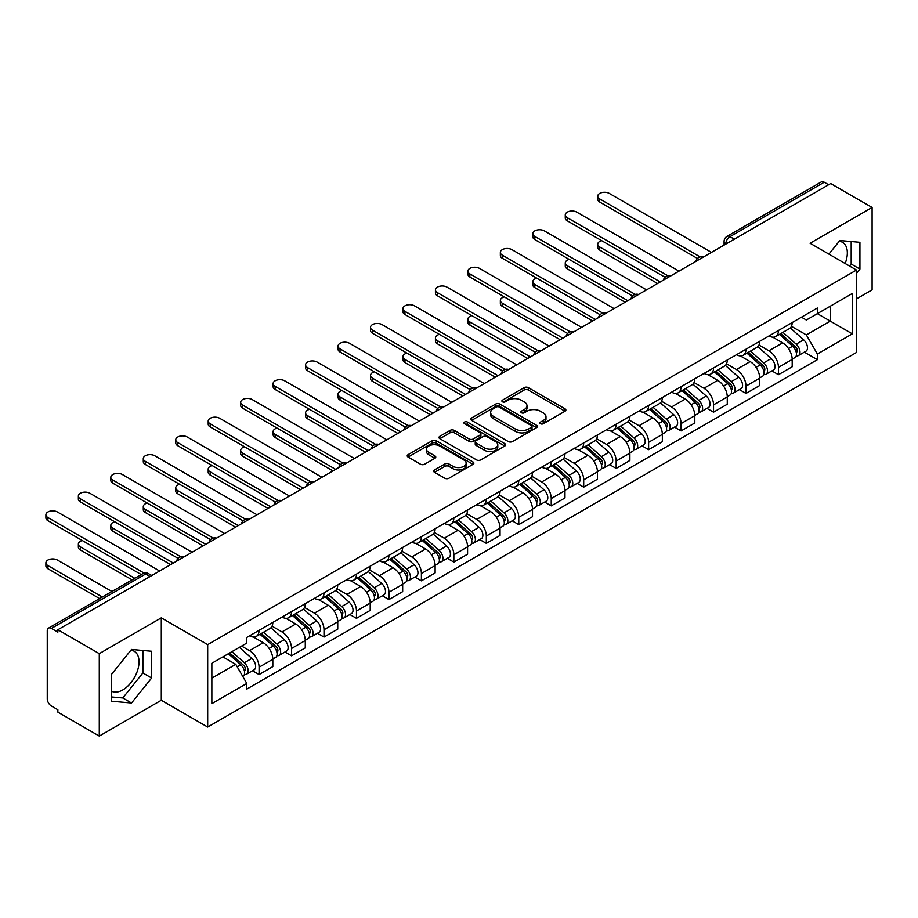 <?xml version="1.0" encoding="UTF-8"?>
<svg xmlns="http://www.w3.org/2000/svg" width="918" height="918" viewBox="0 0 918 918"><rect width="100%" height="100%" fill="white"/><g stroke="black" fill="none" stroke-linecap="round" stroke-linejoin="round"><path stroke-width="1.38" d="M540.472 423.737A2.02 1.17 0 0 0 543.33 423.737L565.029 411.207A2.892 1.664 0 0 0 565.878 410.036A2.892 1.664 0 0 0 565.029 408.854L528.275 387.625A2.892 1.664 0 0 0 524.189 387.625L502.479 400.156A2.02 1.17 0 0 0 501.894 400.982A2.02 1.17 0 0 0 502.479 401.809A2.02 1.17 0 0 0 505.348 401.809L508.147 400.191A9.249 5.336 0 0 1 521.229 400.191L524.293 401.958A9.249 5.336 0 0 1 526.989 405.733A9.249 5.336 0 0 1 524.293 409.497L521.481 411.126A2.02 1.17 0 0 0 520.885 411.952A2.02 1.17 0 0 0 521.481 412.779A2.02 1.17 0 0 0 524.339 412.779L527.15 411.149A9.249 5.336 0 0 1 540.22 411.149L543.284 412.916A9.249 5.336 0 0 1 545.992 416.692A9.249 5.336 0 0 1 543.284 420.467L540.472 422.085A2.02 1.17 0 0 0 539.887 422.911A2.02 1.17 0 0 0 540.472 423.737L540.472 422.085M839.201 241.331A22.95 13.254 -60 0 1 842.586 242.363A22.95 13.254 -60 0 1 845.157 263.512M130.884 650.265A22.95 13.254 -60 0 1 134.269 651.31A22.95 13.254 -60 0 1 137.792 669.704A22.95 13.254 -60 0 1 122.794 689.923A22.95 13.254 -60 0 1 111.457 691.139M434.524 469.936A2.892 1.664 0 0 0 433.675 471.118A2.892 1.664 0 0 0 434.524 472.3L444.84 478.244A2.892 1.664 0 0 0 448.925 478.244L473.022 464.336A2.892 1.664 0 0 0 473.872 463.154A2.892 1.664 0 0 0 473.022 461.972L436.257 440.755A2.892 1.664 0 0 0 432.171 440.755L408.074 454.662A2.892 1.664 0 0 0 407.225 455.844A2.892 1.664 0 0 0 408.074 457.026L420.524 464.221A2.892 1.664 0 0 0 424.609 464.221L434.925 458.266A2.892 1.664 0 0 0 435.775 457.084A2.892 1.664 0 0 0 434.925 455.902L428.752 452.333A7.723 4.464 0 0 1 426.491 449.177A7.723 4.464 0 0 1 431.253 445.058A7.723 4.464 0 0 1 439.676 446.022L463.877 459.998A7.723 4.464 0 0 1 466.149 463.154A7.723 4.464 0 0 1 461.375 467.273A7.723 4.464 0 0 1 452.953 466.31L448.925 463.98A2.892 1.664 0 0 0 444.84 463.98L434.524 469.936L434.524 472.3M207.686 644.631L161.293 617.848L99.282 653.65L57.868 629.737L830.687 183.554L872.1 207.457L810.089 243.259L856.494 270.053L207.686 644.631L207.686 727.045L856.494 352.466L856.494 270.053M508.354 441.581A2.892 1.664 0 0 0 512.439 441.581L536.537 427.662A2.892 1.664 0 0 0 537.386 426.48A2.892 1.664 0 0 0 536.537 425.298L499.782 404.081A2.892 1.664 0 0 0 495.697 404.081L471.588 417.988A2.892 1.664 0 0 0 470.75 419.17A2.892 1.664 0 0 0 471.588 420.352L508.354 441.581M465.357 424.173A2.02 1.17 0 0 1 467.4 424.46L467.4 422.062L504.785 443.635A2.892 1.664 0 0 1 505.623 444.817A2.892 1.664 0 0 1 504.785 445.999L480.676 459.918A2.892 1.664 0 0 1 476.591 459.918L439.825 438.689L439.825 436.325A2.892 1.664 0 0 0 438.988 437.507A2.892 1.664 0 0 0 439.825 438.689M439.825 436.325L450.141 430.37A2.892 1.664 0 0 1 454.226 430.37L469.144 438.976A2.892 1.664 0 0 0 473.229 438.976L480.068 435.029A2.892 1.664 0 0 0 480.917 433.847A2.892 1.664 0 0 0 480.068 432.676L464.542 423.714A2.02 1.17 0 0 1 463.957 422.888A2.02 1.17 0 0 1 465.196 421.81A2.02 1.17 0 0 1 467.4 422.062M99.282 653.65L99.282 736.064L57.868 712.15L57.868 709.752L51.419 706.022A5.887 3.397 -120 0 1 47.254 698.816L47.254 630.815A5.887 3.397 -120 0 1 48.482 628.13L142.738 573.704A5.887 3.397 60 0 1 145.687 573.991L51.419 628.417A5.887 3.397 -120 0 0 48.482 628.13M856.494 298.889L872.1 289.87L872.1 207.457M99.282 736.064L161.293 700.262L207.686 727.045M57.868 629.737L57.868 632.146L51.419 628.417M734.354 239.173L729.982 236.649A5.887 3.397 60 0 0 727.033 236.362L821.3 181.936A5.887 3.397 60 0 1 824.238 182.234L729.982 236.649A5.887 3.397 120 0 0 725.817 243.867L725.817 244.108M828.61 184.759L824.238 182.234M778.464 330.48A13.54 7.814 60 0 1 775.664 336.562L789.388 328.633A13.54 7.814 -120 0 0 792.2 322.551M758.968 345.053L768.894 350.779A13.54 7.814 60 0 1 778.464 367.361L792.2 359.431A13.54 7.814 -120 0 0 782.629 342.85L772.795 337.181M792.2 359.431L792.2 366.764L778.464 374.693L771.877 370.883M775.664 336.562A13.54 7.814 60 0 1 768.997 335.942M778.464 367.361L778.464 374.693M746.001 349.219A13.54 7.814 60 0 1 743.201 355.3L756.937 347.371A13.54 7.814 -120 0 0 759.737 341.289M739.415 389.634L746.001 393.432L759.737 385.503L759.737 378.17A13.54 7.814 -120 0 0 750.167 361.6L740.333 355.92M743.201 355.3A13.54 7.814 60 0 1 736.534 354.692M726.505 363.803L736.431 369.529A13.54 7.814 60 0 1 746.001 386.099L746.001 393.432M713.538 367.957A13.54 7.814 60 0 1 710.739 374.039L724.474 366.11A13.54 7.814 -120 0 0 727.274 360.028M706.952 408.372L713.538 412.171L727.274 404.241L727.274 396.92A13.54 7.814 -120 0 0 717.704 380.339L707.87 374.659M710.739 374.039A13.54 7.814 60 0 1 704.072 373.431M694.054 382.542L703.968 388.268A13.54 7.814 60 0 1 713.538 404.849L713.538 412.171M681.076 386.707A13.54 7.814 60 0 1 678.276 392.778L692.011 384.849A13.54 7.814 -120 0 0 694.811 378.778M674.5 427.111L681.076 430.909L694.811 422.98L694.811 415.659A13.54 7.814 -120 0 0 685.241 399.078L675.407 393.397M678.276 392.778A13.54 7.814 60 0 1 671.609 392.17M661.591 401.281L671.506 407.007A13.54 7.814 60 0 1 681.076 423.588L681.076 430.909M648.613 405.446A13.54 7.814 60 0 1 645.813 411.516L659.549 403.587A13.54 7.814 -120 0 0 662.348 397.517M642.038 445.85L648.613 449.659L662.348 441.73L662.348 434.398A13.54 7.814 -120 0 0 652.778 417.816L642.956 412.148M645.813 411.516A13.54 7.814 60 0 1 639.146 410.908M629.128 420.019L639.043 425.745A13.54 7.814 60 0 1 648.613 442.327L648.613 449.659M616.162 424.185A13.54 7.814 60 0 1 613.35 430.267L627.086 422.337A13.54 7.814 -120 0 0 629.886 416.256M609.575 464.6L616.162 468.398L629.886 460.469L629.886 453.136A13.54 7.814 -120 0 0 620.316 436.555L610.493 430.886M613.35 430.267A13.54 7.814 60 0 1 606.695 429.647M596.666 438.758L606.591 444.484A13.54 7.814 60 0 1 616.162 461.065L616.162 468.398M583.699 442.924A13.54 7.814 60 0 1 580.887 449.005L594.623 441.076A13.54 7.814 -120 0 0 597.434 434.994M577.112 483.338L583.699 487.137L597.434 479.207L597.434 471.875A13.54 7.814 -120 0 0 587.853 455.305L578.03 449.625M580.887 449.005A13.54 7.814 60 0 1 574.232 448.397M564.203 457.508L574.129 463.234A13.54 7.814 60 0 1 583.699 479.804L583.699 487.137M551.236 461.674A13.54 7.814 60 0 1 548.436 467.744L562.16 459.815A13.54 7.814 -120 0 0 564.972 453.744M544.649 502.077L551.236 505.875L564.972 497.946L564.972 490.625A13.54 7.814 -120 0 0 555.401 474.044L545.567 468.364M548.436 467.744A13.54 7.814 60 0 1 541.769 467.136M531.74 476.247L541.666 481.973A13.54 7.814 60 0 1 551.236 498.554L551.236 505.875M518.773 480.412A13.54 7.814 60 0 1 515.973 486.483L529.709 478.553A13.54 7.814 -120 0 0 532.509 472.483M512.187 520.816L518.773 524.626L532.509 516.696L532.509 509.364A13.54 7.814 -120 0 0 522.939 492.782L513.105 487.114M515.973 486.483A13.54 7.814 60 0 1 509.306 485.874M499.289 494.986L509.203 500.712A13.54 7.814 60 0 1 518.773 517.293L518.773 524.626M486.31 499.151A13.54 7.814 60 0 1 483.511 505.233L497.246 497.304A13.54 7.814 -120 0 0 500.046 491.222M479.724 539.554L486.31 543.364L500.046 535.435L500.046 528.102A13.54 7.814 -120 0 0 490.476 511.521L480.642 505.852M483.511 505.233A13.54 7.814 60 0 1 476.844 504.613M466.826 513.724L476.74 519.45A13.54 7.814 60 0 1 486.31 536.032L486.31 543.364M453.848 517.89A13.54 7.814 60 0 1 451.048 523.971L464.783 516.042A13.54 7.814 -120 0 0 467.583 509.96M447.273 558.305L453.848 562.103L467.583 554.174L467.583 546.841A13.54 7.814 -120 0 0 458.013 530.271L448.179 524.591M451.048 523.971A13.54 7.814 60 0 1 444.381 523.363M434.363 532.463L444.278 538.2A13.54 7.814 60 0 1 453.848 554.77L453.848 562.103M421.396 536.628A13.54 7.814 60 0 1 418.585 542.71L432.321 534.781A13.54 7.814 -120 0 0 435.121 528.699M414.81 577.043L421.396 580.842L435.121 572.912L435.121 565.591A13.54 7.814 -120 0 0 425.55 549.01L415.728 543.33M418.585 542.71A13.54 7.814 60 0 1 411.93 542.102M401.9 551.213L411.815 556.939A13.54 7.814 60 0 1 421.396 573.52L421.396 580.842M388.934 555.379A13.54 7.814 60 0 1 386.122 561.449L399.858 553.52A13.54 7.814 -120 0 0 402.669 547.449M382.347 595.782L388.934 599.58L402.669 591.651L402.669 584.33A13.54 7.814 -120 0 0 393.088 567.749L383.265 562.068M386.122 561.449A13.54 7.814 60 0 1 379.467 560.841M369.438 569.952L379.363 575.678A13.54 7.814 60 0 1 388.934 592.259L388.934 599.58M356.471 574.117A13.54 7.814 60 0 1 353.671 580.187L367.395 572.258A13.54 7.814 -120 0 0 370.206 566.188M349.884 614.521L356.471 618.33L370.206 610.401L370.206 603.069A13.54 7.814 -120 0 0 360.636 586.487L350.802 580.819M353.671 580.187A13.54 7.814 60 0 1 347.004 579.579M336.975 588.69L346.901 594.416A13.54 7.814 60 0 1 356.471 610.998L356.471 618.33M324.008 592.856A13.54 7.814 60 0 1 321.208 598.938L334.944 591.008A13.54 7.814 -120 0 0 337.744 584.927M317.421 633.271L324.008 637.069L337.744 629.14L337.744 621.807A13.54 7.814 -120 0 0 328.174 605.226L318.339 599.557M321.208 598.938A13.54 7.814 60 0 1 314.541 598.318M304.524 607.429L314.438 613.155A13.54 7.814 60 0 1 324.008 629.737L324.008 637.069M291.545 611.595A13.54 7.814 60 0 1 288.745 617.676L302.481 609.747A13.54 7.814 -120 0 0 305.281 603.665M284.959 652.01L291.545 655.808L305.281 647.879L305.281 640.546A13.54 7.814 -120 0 0 295.711 623.976L285.877 618.296M288.745 617.676A13.54 7.814 60 0 1 282.078 617.068M272.061 626.179L281.975 631.905A13.54 7.814 60 0 1 291.545 648.475L291.545 655.808M259.083 630.345A13.54 7.814 60 0 1 256.283 636.415L270.018 628.486A13.54 7.814 -120 0 0 272.818 622.415M252.507 670.748L259.083 674.546L272.818 666.617L272.818 659.296A13.54 7.814 -120 0 0 263.248 642.715L253.414 637.035M256.283 636.415A13.54 7.814 60 0 1 249.616 635.807M241.606 646.077L249.512 650.644A13.54 7.814 60 0 1 259.083 667.225L259.083 674.546M801.46 317.203L806.348 320.026L852.329 293.473L830.274 306.21L830.274 321.105L806.348 334.921L791.431 326.315M211.851 678.15L235.777 664.334L246.804 683.44L211.851 703.624L211.851 663.255L246.804 643.07L246.804 637.425L817.376 308.012L817.376 313.658L852.329 333.842L817.376 354.027L806.348 334.921M852.329 293.473L852.329 333.842M246.804 683.44L246.804 689.085L817.376 359.672L817.376 354.027M856.494 273.357L859.925 269.077L859.925 242.306L839.844 240.516L828.908 254.125M161.293 617.848L161.293 700.262M111.457 701.214L131.526 703.004L151.608 678.023L151.608 651.252L131.526 649.462L111.457 674.432L111.457 701.214M235.777 664.334L222.879 656.886M804.34 352.145L817.376 359.672M849.563 266.048L851.193 264.04L851.193 241.526M851.193 264.04L859.925 269.077M111.457 696.946L122.794 697.955L142.875 672.974L142.875 650.472M122.794 697.955L131.526 703.004M142.875 672.974L151.608 678.023M541.287 424.024L543.284 422.865A9.249 5.336 0 0 0 545.992 419.101L545.992 416.692M526.989 405.733L526.989 408.131A9.249 5.336 0 0 1 524.293 411.907L522.285 413.054M564.995 411.23L528.275 390.024A2.892 1.664 0 0 0 524.189 390.024L503.293 402.095M536.537 425.298L536.537 427.662L499.782 406.479A2.892 1.664 0 0 0 495.697 406.479L471.634 420.375M531.43 427.306A2.02 1.17 0 0 0 532.027 426.48A2.02 1.17 0 0 0 531.43 425.654L499.162 407.03A2.02 1.17 0 0 0 496.305 407.03L493.345 408.739A9.249 5.336 0 0 0 490.637 412.503A9.249 5.336 0 0 0 493.345 416.279L515.4 429.016A9.249 5.336 0 0 0 528.47 429.016L531.43 427.306L531.43 429.704A2.02 1.17 0 0 0 532.027 428.89L532.027 426.48M490.637 412.503L490.637 414.913A9.249 5.336 0 0 0 493.345 418.688L493.345 416.279M531.43 429.704L528.47 431.414A9.249 5.336 0 0 1 515.4 431.414L493.345 418.688M439.871 438.712L450.141 432.78L450.141 430.37M480.917 433.847L480.917 436.257A2.892 1.664 0 0 1 480.068 437.438L473.229 441.386A2.892 1.664 0 0 1 469.144 441.386L454.226 432.78A2.892 1.664 0 0 0 450.141 432.78M467.4 424.46L504.739 446.022M484.612 447.915A7.723 4.464 0 0 0 493.035 448.879A7.723 4.464 0 0 0 497.797 444.76A7.723 4.464 0 0 0 495.536 441.604L487.01 436.681A2.892 1.664 0 0 0 482.925 436.681L476.086 440.629A2.892 1.664 0 0 0 475.237 441.81A2.892 1.664 0 0 0 476.086 442.992L484.612 447.915L484.612 450.313A7.723 4.464 0 0 0 493.035 451.289A7.723 4.464 0 0 0 497.797 447.158L497.797 444.76M475.237 441.81L475.237 444.209A2.892 1.664 0 0 0 476.086 445.391L476.086 442.992M484.612 450.313L476.086 445.391M466.149 463.154L466.149 465.552A7.723 4.464 0 0 1 461.375 469.683A7.723 4.464 0 0 1 452.953 468.708L448.925 466.378A2.892 1.664 0 0 0 444.84 466.378L434.558 472.311M426.491 449.177L426.491 451.587A7.723 4.464 0 0 0 428.752 454.743L428.752 452.333M434.891 458.289L428.752 454.743M473.022 461.972L473.022 464.336L436.257 443.153A2.892 1.664 0 0 0 432.171 443.153L408.108 457.049M779.405 334.393L792.624 346.201A7.355 4.246 60 0 1 794.942 357.572L792.188 359.156M779.749 334.714L785.98 338.306M601.68 240.677A6.77 3.913 -0 0 0 597.733 244.222A6.77 3.913 -0 0 0 599.718 246.988L660.271 281.941M780.736 333.624L795.458 346.763A3.534 2.043 60 0 1 796.56 352.225A3.534 2.043 60 0 1 796.239 352.351M782.939 332.35L796.17 344.158A7.355 4.246 60 0 1 798.476 355.53A7.355 4.246 60 0 1 796.25 355.771M790.318 327.921L803.652 339.832A7.355 4.246 60 0 1 805.97 351.204L798.476 355.53M657.563 283.513L599.718 250.109A6.77 3.913 180 0 1 597.733 247.344L597.733 244.222M697.473 258.486L599.718 202.052A6.77 3.913 180 0 1 597.733 199.286L597.733 196.165A6.77 3.913 -0 0 0 599.718 198.931L700.159 256.914M711.461 252.393L609.288 193.4A6.77 3.913 -0 0 0 601.91 192.562A6.77 3.913 -0 0 0 597.733 196.165M746.942 353.143L760.173 364.939A7.355 4.246 60 0 1 762.479 376.311L759.737 377.906M747.286 353.453L753.517 357.045M569.217 259.415A6.77 3.913 -0 0 0 565.27 262.961A6.77 3.913 -0 0 0 567.255 265.727L627.809 300.691M748.273 352.363L762.996 365.502A3.534 2.043 60 0 1 764.097 370.964A3.534 2.043 60 0 1 763.776 371.09M750.476 351.101L763.707 362.897A7.355 4.246 60 0 1 766.014 374.269A7.355 4.246 60 0 1 763.787 374.51M757.855 346.671L771.2 358.571A7.355 4.246 60 0 1 773.507 369.954L766.014 374.269M625.101 302.251L567.255 268.848A6.77 3.913 180 0 1 565.27 266.082L565.27 262.961M714.479 371.882L727.71 383.678A7.355 4.246 60 0 1 730.017 395.061L727.274 396.645M714.835 372.192L721.055 375.783M536.766 278.154A6.77 3.913 -0 0 0 532.819 281.711A6.77 3.913 -0 0 0 534.792 284.465L595.346 319.43M715.81 371.113L730.533 384.24A3.534 2.043 60 0 1 731.646 389.702A3.534 2.043 60 0 1 731.313 389.829M718.014 369.839L731.244 381.636A7.355 4.246 60 0 1 733.551 393.019A7.355 4.246 60 0 1 731.336 393.248M725.392 365.41L738.738 377.309A7.355 4.246 60 0 1 741.044 388.693L733.551 393.019M592.638 320.99L534.792 287.598A6.77 3.913 180 0 1 532.819 284.832L532.819 281.711M665.011 277.236L567.255 220.79A6.77 3.913 180 0 1 565.27 218.036L565.27 214.904A6.77 3.913 -0 0 0 567.255 217.669L667.696 275.664M678.999 271.131L576.825 212.15A6.77 3.913 -0 0 0 569.458 211.301A6.77 3.913 -0 0 0 565.27 214.904M632.548 295.975L534.792 239.541A6.77 3.913 180 0 1 532.819 236.775L532.819 233.654A6.77 3.913 -0 0 0 534.792 236.419L635.233 294.403M646.536 289.87L544.374 230.888A6.77 3.913 -0 0 0 536.996 230.039A6.77 3.913 -0 0 0 532.819 233.654M682.017 390.62L695.247 402.428A7.355 4.246 60 0 1 697.554 413.8L694.811 415.384M682.372 390.93L688.592 394.522M504.303 296.893A6.77 3.913 -0 0 0 500.356 300.45A6.77 3.913 -0 0 0 502.341 303.215L562.883 338.168M683.348 389.852L698.07 402.979A3.534 2.043 60 0 1 699.183 408.441A3.534 2.043 60 0 1 698.862 408.567M685.551 388.578L698.782 400.386A7.355 4.246 60 0 1 701.088 411.757A7.355 4.246 60 0 1 698.873 411.998M692.929 384.149L706.275 396.06A7.355 4.246 60 0 1 708.581 407.431L701.088 411.757M560.187 339.729L502.341 306.337A6.77 3.913 180 0 1 500.356 303.571L500.356 300.45M649.554 409.359L662.785 421.167A7.355 4.246 60 0 1 665.091 432.539L662.348 434.122M649.91 409.669L656.129 413.272M471.841 315.631A6.77 3.913 -0 0 0 467.893 319.189A6.77 3.913 -0 0 0 469.878 321.954L530.432 356.907M650.896 408.59L665.607 421.729A3.534 2.043 60 0 1 666.72 427.18A3.534 2.043 60 0 1 666.399 427.318M653.1 407.317L666.319 419.124A7.355 4.246 60 0 1 668.637 430.496A7.355 4.246 60 0 1 666.411 430.737M660.467 402.887L673.812 414.798A7.355 4.246 60 0 1 676.118 426.17L668.637 430.496M527.724 358.468L469.878 325.075A6.77 3.913 180 0 1 467.893 322.31L467.893 319.189M617.091 428.098L630.322 439.906A7.355 4.246 60 0 1 632.628 451.277L629.886 452.861M617.447 428.419L623.678 432.011M439.378 334.381A6.77 3.913 -0 0 0 435.43 337.927A6.77 3.913 -0 0 0 437.416 340.693L497.969 375.646M618.434 427.329L633.145 440.468A3.534 2.043 60 0 1 634.258 445.93A3.534 2.043 60 0 1 633.936 446.056M620.637 426.055L633.856 437.863A7.355 4.246 60 0 1 636.174 449.235A7.355 4.246 60 0 1 633.948 449.476M628.004 421.637L641.349 433.537A7.355 4.246 60 0 1 643.667 444.909L636.174 449.235M495.261 377.218L437.416 343.814A6.77 3.913 180 0 1 435.43 341.048L435.43 337.927M600.085 314.713L502.341 258.279A6.77 3.913 180 0 1 500.356 255.514L500.356 252.393A6.77 3.913 -0 0 0 502.341 255.158L602.77 313.141M614.073 308.62L511.911 249.627A6.77 3.913 -0 0 0 504.533 248.778A6.77 3.913 -0 0 0 500.356 252.393M567.622 333.452L469.878 277.018A6.77 3.913 180 0 1 467.893 274.252L467.893 271.131A6.77 3.913 -0 0 0 469.878 273.897L570.308 331.88M581.61 327.359L479.448 268.366A6.77 3.913 -0 0 0 472.07 267.528A6.77 3.913 -0 0 0 467.893 271.131M535.16 352.202L437.416 295.757A6.77 3.913 180 0 1 435.43 293.003L435.43 289.87A6.77 3.913 -0 0 0 437.416 292.635L537.856 350.619M549.159 346.097L446.986 287.116A6.77 3.913 -0 0 0 439.607 286.267A6.77 3.913 -0 0 0 435.43 289.87M584.64 446.848L597.859 458.644A7.355 4.246 60 0 1 600.177 470.027L597.423 471.611M584.984 447.158L591.215 450.749M406.915 353.12A6.77 3.913 -0 0 0 402.968 356.666A6.77 3.913 -0 0 0 404.953 359.431L465.506 394.396M585.971 446.068L600.693 459.207A3.534 2.043 60 0 1 601.795 464.669A3.534 2.043 60 0 1 601.474 464.795M588.174 444.805L601.405 456.602A7.355 4.246 60 0 1 603.711 467.985A7.355 4.246 60 0 1 601.485 468.214M595.553 440.376L608.886 452.276A7.355 4.246 60 0 1 611.204 463.659L603.711 467.985M462.798 395.956L404.953 362.553A6.77 3.913 180 0 1 402.968 359.799L402.968 356.666M502.708 370.941L404.953 314.507A6.77 3.913 180 0 1 402.968 311.741L402.968 308.62A6.77 3.913 -0 0 0 404.953 311.374L505.393 369.369M516.696 364.836L414.523 305.855A6.77 3.913 -0 0 0 407.144 305.005A6.77 3.913 -0 0 0 402.968 308.62M552.177 465.587L565.396 477.383A7.355 4.246 60 0 1 567.714 488.766L564.972 490.35M552.521 465.896L558.752 469.488M374.452 371.859A6.77 3.913 -0 0 0 370.505 375.416A6.77 3.913 -0 0 0 372.49 378.17L433.044 413.134M553.508 464.818L568.231 477.945A3.534 2.043 60 0 1 569.332 483.407A3.534 2.043 60 0 1 569.011 483.534M555.711 463.544L568.942 475.34A7.355 4.246 60 0 1 571.248 486.724A7.355 4.246 60 0 1 569.022 486.953M563.09 459.115L576.435 471.026A7.355 4.246 60 0 1 578.742 482.398L571.248 486.724M430.335 414.695L372.49 381.303A6.77 3.913 180 0 1 370.505 378.537L370.505 375.416M470.245 389.68L372.49 333.245A6.77 3.913 180 0 1 370.505 330.48L370.505 327.359A6.77 3.913 -0 0 0 372.49 330.124L472.931 388.107M484.234 383.575L382.06 324.593A6.77 3.913 -0 0 0 374.693 323.744A6.77 3.913 -0 0 0 370.505 327.359M519.714 484.325L532.945 496.133A7.355 4.246 60 0 1 535.251 507.505L532.509 509.088M520.058 484.635L526.289 488.238M342.001 390.598A6.77 3.913 -0 0 0 338.054 394.155A6.77 3.913 -0 0 0 340.027 396.92L400.581 431.873M521.045 483.556L535.768 496.684A3.534 2.043 60 0 1 536.869 502.146A3.534 2.043 60 0 1 536.548 502.272M523.249 482.283L536.479 494.091A7.355 4.246 60 0 1 538.786 505.462A7.355 4.246 60 0 1 536.571 505.703M530.627 477.853L543.972 489.764A7.355 4.246 60 0 1 546.279 501.136L538.786 505.462M397.873 433.434L340.027 400.041A6.77 3.913 180 0 1 338.054 397.276L338.054 394.155M437.783 408.418L340.027 351.984A6.77 3.913 180 0 1 338.054 349.219L338.054 346.097A6.77 3.913 -0 0 0 340.027 348.863L440.468 406.846M451.771 402.325L349.597 343.332A6.77 3.913 -0 0 0 342.23 342.483A6.77 3.913 -0 0 0 338.054 346.097M487.251 503.064L500.482 514.872A7.355 4.246 60 0 1 502.789 526.244L500.046 527.827M487.607 503.374L493.827 506.977M309.538 409.336A6.77 3.913 -0 0 0 305.591 412.893A6.77 3.913 -0 0 0 307.576 415.659L368.118 450.612M488.583 502.295L503.305 515.434A3.534 2.043 60 0 1 504.418 520.896A3.534 2.043 60 0 1 504.097 521.022M490.786 501.021L504.016 512.829A7.355 4.246 60 0 1 506.323 524.201A7.355 4.246 60 0 1 504.108 524.442M498.164 496.592L511.51 508.503A7.355 4.246 60 0 1 513.816 519.875L506.323 524.201M365.421 452.172L307.576 418.78A6.77 3.913 180 0 1 305.591 416.015L305.591 412.893M405.32 427.157L307.576 370.723A6.77 3.913 180 0 1 305.591 367.957L305.591 364.836A6.77 3.913 -0 0 0 307.576 367.602L408.005 425.585M419.308 421.064L317.146 362.071A6.77 3.913 -0 0 0 309.768 361.233A6.77 3.913 -0 0 0 305.591 364.836M454.789 521.803L468.019 533.61A7.355 4.246 60 0 1 470.326 544.982L467.583 546.577M455.144 522.124L461.364 525.716M277.075 428.086A6.77 3.913 -0 0 0 273.128 431.632A6.77 3.913 -0 0 0 275.113 434.398L335.655 469.362M456.131 521.034L470.842 534.173A3.534 2.043 60 0 1 471.955 539.635A3.534 2.043 60 0 1 471.634 539.761M458.334 519.76L471.554 531.568A7.355 4.246 60 0 1 473.86 542.94A7.355 4.246 60 0 1 471.645 543.181M465.701 515.342L479.047 527.242A7.355 4.246 60 0 1 481.353 538.625L473.86 542.94M332.959 470.923L275.113 437.519A6.77 3.913 180 0 1 273.128 434.753L273.128 431.632M422.326 540.553L435.557 552.349A7.355 4.246 60 0 1 437.863 563.732L435.121 565.316M422.682 540.863L428.913 544.454M244.613 446.825A6.77 3.913 -0 0 0 240.665 450.371A6.77 3.913 -0 0 0 242.65 453.136L303.204 488.101M423.668 539.784L438.379 552.911A3.534 2.043 60 0 1 439.493 558.374A3.534 2.043 60 0 1 439.171 558.5M425.872 538.51L439.091 550.307A7.355 4.246 60 0 1 441.409 561.69A7.355 4.246 60 0 1 439.183 561.919M433.239 534.081L446.584 545.981A7.355 4.246 60 0 1 448.891 557.364L441.409 561.69M300.496 489.661L242.65 456.257A6.77 3.913 180 0 1 240.665 453.503L240.665 450.371M389.875 559.291L403.094 571.088A7.355 4.246 60 0 1 405.412 582.471L402.658 584.055M390.219 559.601L396.45 563.193M212.15 465.564A6.77 3.913 -0 0 0 208.202 469.121A6.77 3.913 -0 0 0 210.188 471.875L270.741 506.839M391.206 558.523L405.928 571.65A3.534 2.043 60 0 1 407.03 577.112A3.534 2.043 60 0 1 406.708 577.238M393.409 557.249L406.64 569.057A7.355 4.246 60 0 1 408.946 580.428A7.355 4.246 60 0 1 406.72 580.658M400.787 552.82L414.121 564.731A7.355 4.246 60 0 1 416.439 576.102L408.946 580.428M268.033 508.4L210.188 475.008A6.77 3.913 180 0 1 208.202 472.242L208.202 469.121M357.412 578.03L370.631 589.838A7.355 4.246 60 0 1 372.949 601.21L370.195 602.793M357.756 578.34L363.987 581.943M179.687 484.302A6.77 3.913 -0 0 0 175.74 487.86A6.77 3.913 -0 0 0 177.725 490.625L238.278 525.578M358.743 577.261L373.465 590.4A3.534 2.043 60 0 1 374.567 595.851A3.534 2.043 60 0 1 374.246 595.989M360.946 575.988L374.177 587.795A7.355 4.246 60 0 1 376.483 599.167A7.355 4.246 60 0 1 374.257 599.408M368.325 571.558L381.67 583.469A7.355 4.246 60 0 1 383.976 594.841L376.483 599.167M235.57 527.139L177.725 493.746A6.77 3.913 180 0 1 175.74 490.981L175.74 487.86M324.949 596.769L338.18 608.577A7.355 4.246 60 0 1 340.486 619.948L337.744 621.532M325.293 597.09L331.524 600.682M147.224 503.053A6.77 3.913 -0 0 0 143.288 506.598A6.77 3.913 -0 0 0 145.262 509.364L205.816 544.317M326.28 596L341.003 609.139A3.534 2.043 60 0 1 342.104 614.601A3.534 2.043 60 0 1 341.783 614.727M328.483 594.726L341.714 606.534A7.355 4.246 60 0 1 344.021 617.906A7.355 4.246 60 0 1 341.794 618.147M335.862 590.297L349.207 602.208A7.355 4.246 60 0 1 351.514 613.58L344.021 617.906M203.107 545.889L145.262 512.485A6.77 3.913 180 0 1 143.288 509.719L143.288 506.598M292.486 615.519L305.717 627.315A7.355 4.246 60 0 1 308.023 638.698L305.281 640.282M292.842 615.829L299.061 619.42M114.773 521.791A6.77 3.913 -0 0 0 110.826 525.337A6.77 3.913 -0 0 0 112.799 528.102L173.353 563.067M293.817 614.739L308.54 627.878A3.534 2.043 60 0 1 309.653 633.34A3.534 2.043 60 0 1 309.332 633.466M296.021 613.476L309.251 625.273A7.355 4.246 60 0 1 311.558 636.656A7.355 4.246 60 0 1 309.343 636.885M303.399 609.047L316.744 620.947A7.355 4.246 60 0 1 319.051 632.33L311.558 636.656M170.656 564.627L112.799 531.224A6.77 3.913 180 0 1 110.826 528.47L110.826 525.337M372.857 445.907L275.113 389.461A6.77 3.913 180 0 1 273.128 386.707L273.128 383.575A6.77 3.913 -0 0 0 275.113 386.34L375.542 444.335M386.845 439.802L284.683 380.821A6.77 3.913 -0 0 0 277.305 379.972A6.77 3.913 -0 0 0 273.128 383.575M340.394 464.646L242.65 408.212A6.77 3.913 180 0 1 240.665 405.446L240.665 402.325A6.77 3.913 -0 0 0 242.65 405.079L343.091 463.074M354.394 458.541L252.221 399.559A6.77 3.913 -0 0 0 244.842 398.71A6.77 3.913 -0 0 0 240.665 402.325M307.943 483.384L210.188 426.95A6.77 3.913 180 0 1 208.202 424.185L208.202 421.064A6.77 3.913 -0 0 0 210.188 423.829L310.628 481.812M321.931 477.291L219.758 418.298A6.77 3.913 -0 0 0 212.379 417.449A6.77 3.913 -0 0 0 208.202 421.064M275.48 502.123L177.725 445.689A6.77 3.913 180 0 1 175.74 442.924L175.74 439.802A6.77 3.913 -0 0 0 177.725 442.568L278.165 500.551M289.468 496.03L187.295 437.037A6.77 3.913 -0 0 0 179.917 436.188A6.77 3.913 -0 0 0 175.74 439.802M243.018 520.862L145.262 464.428A6.77 3.913 180 0 1 143.288 461.674L143.288 458.541A6.77 3.913 -0 0 0 145.262 461.306L245.703 519.29M257.006 514.769L154.832 455.787A6.77 3.913 -0 0 0 147.465 454.938A6.77 3.913 -0 0 0 143.288 458.541M210.555 539.612L112.799 483.178A6.77 3.913 180 0 1 110.826 480.412L110.826 477.291A6.77 3.913 -0 0 0 112.799 480.045L213.24 538.04M224.543 533.507L122.381 474.526A6.77 3.913 -0 0 0 115.002 473.677A6.77 3.913 -0 0 0 110.826 477.291M260.024 634.258L273.254 646.054A7.355 4.246 60 0 1 275.561 657.437L272.818 659.021M260.379 634.567L266.599 638.159M82.31 540.53A6.77 3.913 -0 0 0 78.363 544.087A6.77 3.913 -0 0 0 80.348 546.841L134.797 578.283M261.355 633.489L276.077 646.616A3.534 2.043 60 0 1 277.19 652.078A3.534 2.043 60 0 1 276.869 652.205M263.558 632.215L276.788 644.011A7.355 4.246 60 0 1 279.095 655.395A7.355 4.246 60 0 1 276.88 655.624M270.936 627.786L284.282 639.685A7.355 4.246 60 0 1 286.588 651.069L279.095 655.395M132.1 579.843L80.348 549.974A6.77 3.913 180 0 1 78.363 547.208L78.363 544.087M178.092 558.351L80.348 501.916A6.77 3.913 180 0 1 78.363 499.151L78.363 496.03A6.77 3.913 -0 0 0 80.348 498.795L180.777 556.778M192.08 552.246L89.918 493.264A6.77 3.913 -0 0 0 82.54 492.415A6.77 3.913 -0 0 0 78.363 496.03M228.375 653.719L240.791 664.804A7.355 4.246 60 0 1 243.098 676.176L242.742 676.382M228.502 653.65L234.136 656.898M111.916 591.502L57.455 560.06A6.77 3.913 -0 0 0 50.077 559.211A6.77 3.913 -0 0 0 45.9 562.826A6.77 3.913 -0 0 0 47.885 565.591L102.346 597.033M229.707 652.95L243.614 665.355A3.534 2.043 60 0 1 244.727 670.817A3.534 2.043 60 0 1 244.406 670.943M231.91 651.677L244.326 662.762A7.355 4.246 60 0 1 246.644 674.133A7.355 4.246 60 0 1 244.417 674.374M239.403 647.351L251.819 658.435A7.355 4.246 60 0 1 254.125 669.807L246.644 674.133M99.637 598.593L47.885 568.712A6.77 3.913 180 0 1 45.9 565.947L45.9 562.826M141.257 574.565L47.885 520.655A6.77 3.913 180 0 1 45.9 517.89L45.9 514.769A6.77 3.913 -0 0 0 47.885 517.534L144.16 573.119M159.617 570.996L57.455 512.003A6.77 3.913 -0 0 0 50.077 511.154A6.77 3.913 -0 0 0 45.9 514.769M726.023 243.981L725.817 243.867A5.887 3.397 0 0 1 724.095 241.457L724.095 245.095M291.545 648.475L305.281 640.546M324.008 629.737L337.744 621.807M356.471 610.998L370.206 603.069M388.934 592.259L402.669 584.33M421.396 573.52L435.121 565.591M453.848 554.77L467.583 546.841M486.31 536.032L500.046 528.102M518.773 517.293L532.509 509.364M551.236 498.554L564.972 490.625M583.699 479.804L597.434 471.875M616.162 461.065L629.886 453.136M648.613 442.327L662.348 434.398M681.076 423.588L694.811 415.659M713.538 404.849L727.274 396.92M746.001 386.099L759.737 378.17M259.083 667.225L272.818 659.296M249.512 650.644L263.248 642.715M281.975 631.905L295.711 623.976M314.438 613.155L328.174 605.226M346.901 594.416L360.636 586.487M379.363 575.678L393.088 567.749M411.815 556.939L425.55 549.01M444.278 538.2L458.013 530.271M476.74 519.45L490.476 511.521M509.203 500.712L522.939 492.782M541.666 481.973L555.401 474.044M574.129 463.234L587.853 455.305M606.591 444.484L620.316 436.555M639.043 425.745L652.778 417.816M671.506 407.007L685.241 399.078M703.968 388.268L717.704 380.339M736.431 369.529L750.167 361.6M768.894 350.779L782.629 342.85M702.981 257.292A5.887 3.397 120 0 0 700.377 258.784M670.519 276.031A5.887 3.397 120 0 0 667.914 277.534M638.056 294.77A5.887 3.397 120 0 0 635.463 296.273M605.593 313.508A5.887 3.397 120 0 0 603 315.012M573.13 332.247A5.887 3.397 120 0 0 570.537 333.75M540.679 350.997A5.887 3.397 120 0 0 538.074 352.489M508.216 369.736A5.887 3.397 120 0 0 505.611 371.239M475.754 388.475A5.887 3.397 120 0 0 473.149 389.978M443.291 407.213A5.887 3.397 120 0 0 440.697 408.717M410.828 425.963A5.887 3.397 120 0 0 408.235 427.455M378.365 444.702A5.887 3.397 120 0 0 375.772 446.205M345.914 463.441A5.887 3.397 120 0 0 343.309 464.944M313.451 482.179A5.887 3.397 120 0 0 310.846 483.683M280.988 500.918A5.887 3.397 120 0 0 278.383 502.421M248.526 519.668A5.887 3.397 120 0 0 245.932 521.16M216.063 538.407A5.887 3.397 120 0 0 213.469 539.91M183.6 557.146A5.887 3.397 120 0 0 181.007 558.649M150.047 576.515L145.687 573.991A5.887 3.397 120 0 1 148.624 573.704A5.887 5.887 0 0 0 142.738 573.704M543.284 422.865L543.284 420.467M521.481 412.779L521.481 411.126M524.293 411.907L524.293 409.497M502.479 401.809L502.479 400.156M524.189 390.024L524.189 387.625M528.275 390.024L528.275 387.625M565.029 411.207L565.029 408.854M471.588 420.352L471.588 417.988M495.697 406.479L495.697 404.081M499.782 406.479L499.782 404.081M515.4 431.414L515.4 429.016M528.47 431.414L528.47 429.016M454.226 432.78L454.226 430.37M469.144 441.386L469.144 438.976M473.229 441.386L473.229 438.976M480.068 437.438L480.068 435.029M504.785 445.999L504.785 443.635M444.84 466.378L444.84 463.98M448.925 466.378L448.925 463.98M452.953 468.708L452.953 466.31M434.925 458.266L434.925 455.902M408.074 457.026L408.074 454.662M432.171 443.153L432.171 440.755M436.257 443.153L436.257 440.755M792.624 346.201L788.505 348.576M797.294 350.607L795.963 351.364M803.652 339.832L796.17 344.158M599.718 250.109L599.718 246.988M599.718 198.931L599.718 202.052M760.173 364.939L756.042 367.326M764.832 369.346L763.512 370.115M771.2 358.571L763.707 362.897M567.255 268.848L567.255 265.727M727.71 383.678L723.579 386.065M732.369 388.084L731.049 388.853M738.738 377.309L731.244 381.636M534.792 287.598L534.792 284.465M567.255 217.669L567.255 220.79M534.792 236.419L534.792 239.541M695.247 402.428L691.116 404.804M699.906 406.823L698.587 407.592M706.275 396.06L698.782 400.386M502.341 306.337L502.341 303.215M662.785 421.167L658.665 423.542M667.455 425.573L666.124 426.331M673.812 414.798L666.319 419.124M469.878 325.075L469.878 321.954M630.322 439.906L626.202 442.281M634.992 444.312L633.661 445.069M641.349 433.537L633.856 437.863M437.416 343.814L437.416 340.693M502.341 255.158L502.341 258.279M469.878 273.897L469.878 277.018M437.416 292.635L437.416 295.757M597.859 458.644L593.739 461.031M602.529 463.051L601.198 463.819M608.886 452.276L601.405 456.602M404.953 362.553L404.953 359.431M404.953 311.374L404.953 314.507M565.396 477.383L561.277 479.77M570.067 481.789L568.747 482.558M576.435 471.026L568.942 475.34M372.49 381.303L372.49 378.17M372.49 330.124L372.49 333.245M532.945 496.133L528.814 498.508M537.604 500.528L536.284 501.297M543.972 489.764L536.479 494.091M340.027 400.041L340.027 396.92M340.027 348.863L340.027 351.984M500.482 514.872L496.351 517.247M505.141 519.278L503.821 520.036M511.51 508.503L504.016 512.829M307.576 418.78L307.576 415.659M307.576 367.602L307.576 370.723M468.019 533.61L463.9 535.997M472.69 538.017L471.359 538.786M479.047 527.242L471.554 531.568M275.113 437.519L275.113 434.398M435.557 552.349L431.437 554.736M440.227 556.756L438.896 557.524M446.584 545.981L439.091 550.307M242.65 456.257L242.65 453.136M403.094 571.088L398.974 573.475M407.764 575.494L406.433 576.263M414.121 564.731L406.64 569.057M210.188 475.008L210.188 471.875M370.631 589.838L366.511 592.213M375.301 594.244L373.97 595.002M381.67 583.469L374.177 587.795M177.725 493.746L177.725 490.625M338.18 608.577L334.049 610.952M342.839 612.983L341.519 613.74M349.207 602.208L341.714 606.534M145.262 512.485L145.262 509.364M305.717 627.315L301.586 629.702M310.376 631.722L309.056 632.491M316.744 620.947L309.251 625.273M112.799 531.224L112.799 528.102M275.113 386.34L275.113 389.461M242.65 405.079L242.65 408.212M210.188 423.829L210.188 426.95M177.725 442.568L177.725 445.689M145.262 461.306L145.262 464.428M112.799 480.045L112.799 483.178M273.254 646.054L269.123 648.441M277.913 650.46L276.593 651.229M284.282 639.685L276.788 644.011M80.348 549.974L80.348 546.841M80.348 498.795L80.348 501.916M240.791 664.804L237.234 666.858M245.462 669.199L244.131 669.968M251.819 658.435L244.326 662.762M47.885 568.712L47.885 565.591M47.885 517.534L47.885 520.655M703.475 256.994A5.887 5.887 0 0 0 695.924 261.355M671.012 275.744A5.887 5.887 0 0 0 663.462 280.105M638.561 294.483A5.887 5.887 0 0 0 631.01 298.843M606.098 313.222A5.887 5.887 0 0 0 598.547 317.582M573.635 331.96A5.887 5.887 0 0 0 566.085 336.321M541.172 350.71A5.887 5.887 0 0 0 533.622 355.059M508.71 369.449A5.887 5.887 0 0 0 501.159 373.81M476.247 388.188A5.887 5.887 0 0 0 468.696 392.548M443.796 406.926A5.887 5.887 0 0 0 436.245 411.287M411.333 425.665A5.887 5.887 0 0 0 403.782 430.026M378.87 444.415A5.887 5.887 0 0 0 371.32 448.776M346.407 463.154A5.887 5.887 0 0 0 338.857 467.514M313.945 481.893A5.887 5.887 0 0 0 306.394 486.253M281.482 500.631A5.887 5.887 0 0 0 273.931 504.992M249.03 519.381A5.887 5.887 0 0 0 241.468 523.73M216.568 538.12A5.887 5.887 0 0 0 209.017 542.481M184.105 556.859A5.887 5.887 0 0 0 176.554 561.219M151.78 575.517L148.624 573.704M727.033 236.362A5.887 5.887 0 0 0 724.095 241.457"/></g></svg>
